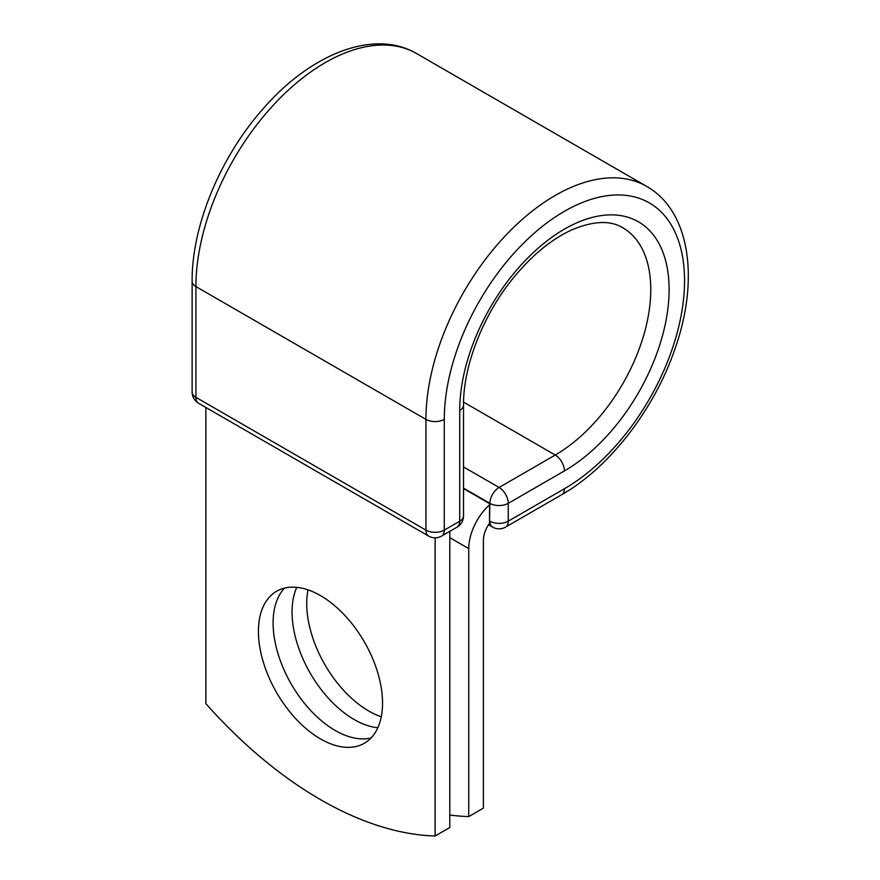 <?xml version="1.0" encoding="UTF-8"?>
<svg xmlns="http://www.w3.org/2000/svg" width="880" height="880" viewBox="0 0 880 880"><rect width="100%" height="100%" fill="white"/><g stroke="black" fill="none" stroke-linecap="round" stroke-linejoin="round"><path stroke-width="1.32" d="M320.485 595.606A87.758 50.666 -120 0 0 276.606 591.261A87.758 50.666 -120 0 0 263.153 661.584A87.758 50.666 -120 0 0 320.485 738.914A87.758 50.666 -120 0 0 364.364 743.259A87.758 50.666 -120 0 0 377.817 672.936A87.758 50.666 -120 0 0 320.485 595.606M284.559 588.093A87.758 50.666 -120 0 0 280.027 659.835A87.758 50.666 -120 0 0 335.159 730.444A87.758 50.666 -120 0 0 371.085 737.957M381.271 716.771A87.758 50.666 60 0 1 368.786 711.029A87.758 50.666 60 0 1 308 589.864M377.828 727.749A87.758 50.666 60 0 1 354.112 719.499A87.758 50.666 60 0 1 296.769 587.356M449.79 815.012A378.246 218.383 -120 0 0 468.743 816.585L468.743 548.614A40.458 23.364 -60 0 1 489.522 504.834L489.522 520.96L489.907 503.349L463.518 488.114M468.743 816.585L483.406 808.115L483.406 540.144A19.712 11.385 -60 0 1 489.72 523.028A12.969 7.491 -60 0 1 489.522 520.96M489.522 504.834L489.522 503.569L463.518 488.565M435.116 537.812L435.116 836L449.79 827.53L449.79 531.344M435.116 836A378.246 218.383 60 0 1 205.854 703.637L205.854 407.451M468.743 548.614L449.79 537.669M564.41 488.752L508.244 521.18A12.969 7.491 60 0 1 505.56 527.109L561.726 494.681A12.969 7.491 -120 0 0 564.41 488.752A169.884 98.087 -60 0 0 684.541 280.676A169.884 98.087 -60 0 0 564.41 211.321A169.884 98.087 -60 0 0 444.279 419.386L444.279 530.134L459.723 521.224A12.969 7.491 0 0 0 463.518 515.922L463.518 405.185C463.1 366.443 482.911 315.106 513.315 278.003C531.828 255.42 551.177 239.448 571.351 230.087C593.087 220.858 610.236 220.077 622.787 227.744A135.091 77.99 -60 0 1 643.5 335.995A135.091 77.99 -60 0 1 555.247 455.037L499.081 487.465A12.969 7.491 60 0 1 508.244 503.349L508.244 521.18A12.969 7.491 180 0 1 489.907 521.18A12.969 7.491 120 0 0 492.591 527.109A12.969 12.969 0 0 0 505.56 527.109M463.518 405.185A12.969 7.491 0 0 1 459.723 410.476A148.06 85.481 -60 0 1 564.41 229.141A148.06 85.481 -60 0 1 669.108 289.586A148.06 85.481 -60 0 1 564.41 470.921L508.244 503.349A12.969 7.491 180 0 1 489.907 503.349A12.969 7.491 120 0 1 499.081 487.465L463.518 466.939M564.41 470.921A12.969 7.491 -120 0 0 555.247 455.037L463.551 402.105M192.126 281.292A12.969 7.491 0 0 0 195.921 286.594A182.853 105.578 -60 0 1 275.748 102.575A182.853 105.578 -60 0 1 416.647 53.581C373.912 28.446 310.717 53.944 263.318 108.548C220.44 156.64 191.697 225.797 192.126 281.292L192.126 392.04A12.969 7.491 0 0 0 195.921 397.331L425.942 530.134A12.969 7.491 0 0 0 444.279 530.134A12.969 7.491 -120 0 1 441.595 536.074L457.039 527.153A12.969 7.491 -120 0 0 459.723 521.224L459.723 410.476M192.126 392.04A12.969 12.969 0 0 0 198.605 403.271A12.969 7.491 120 0 1 195.921 397.331L195.921 286.594L425.942 419.386A182.853 105.578 -60 0 1 505.758 235.367A182.853 105.578 -60 0 1 646.668 186.384L416.647 53.581M198.605 403.271L428.626 536.074A12.969 7.491 120 0 1 425.942 530.134L425.942 419.386A12.969 7.491 0 0 0 444.279 419.386M561.726 494.681C609.983 467.324 655.479 407.902 675.708 346.742C699.336 278.355 689.832 210.837 646.668 186.384M488.51 524.755L492.591 527.109M457.039 527.153A12.969 12.969 0 0 0 463.518 515.922M428.626 536.074A12.969 12.969 0 0 0 441.595 536.074"/></g></svg>

